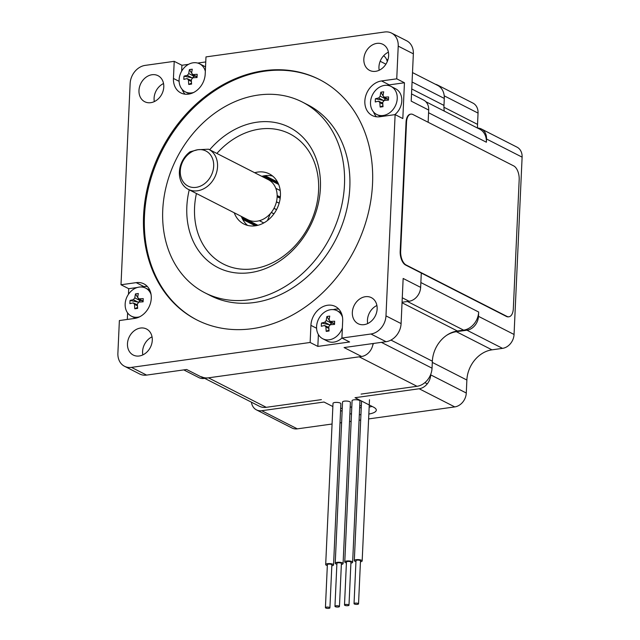<?xml version="1.0" encoding="UTF-8"?>
<svg xmlns="http://www.w3.org/2000/svg" width="640" height="640" viewBox="0 0 640 640"><rect width="100%" height="100%" fill="white"/><g stroke="black" fill="none" stroke-linecap="round" stroke-linejoin="round"><path stroke-width="0.96" d="M446.824 335.208A28.112 22.656 117 0 1 456.368 331.688L466.944 330.216A12.928 10.424 -63 0 0 478.48 316.328L478.672 312.032A16.864 13.592 117 0 1 463.632 330.144L457.432 331.008A28.112 22.656 -63 0 0 432.36 361.2L432.04 368.192A16.864 13.592 117 0 1 417 386.304L359.184 356.816L208.448 377.832A16.864 13.592 117 0 1 201.512 376.736M373.4 343.472A16.864 13.592 117 0 1 372.688 345.44M425.808 101.688L479.736 129.192A16.864 13.592 117 0 1 486.384 142.224L428.568 112.736L428.136 122.264L428.696 110.048L411.2 101.128L413.352 53.84A16.864 13.592 -63 0 0 406.704 40.808L391.576 33.096A16.864 13.592 -63 0 0 384.648 32L205.984 56.904L205.208 74.024A18.72 15.088 -63 0 1 180.816 92.912A18.72 15.088 -63 0 1 173.44 78.448L174.216 61.336L145.184 65.384A16.864 13.592 -63 0 0 130.144 83.496L121 284.76L136.192 282.648A18.72 15.088 -63 0 1 143.888 283.864A18.72 15.088 -63 0 1 150.544 302.936A18.72 15.088 -63 0 1 134.568 318.432L119.376 320.552L117.888 353.256A16.864 13.592 -63 0 0 124.536 366.28A16.864 13.592 -63 0 0 131.472 367.384L310.136 342.472L310.912 325.36A18.72 15.088 -63 0 1 335.304 306.464A18.72 15.088 -63 0 1 342.68 320.928L341.904 338.048L370.936 334A16.864 13.592 -63 0 0 385.976 315.88L395.12 114.616L379.928 116.736A18.72 15.088 -63 0 1 372.232 115.52A18.72 15.088 -63 0 1 365.576 96.44A18.72 15.088 -63 0 1 381.552 80.944L396.744 78.832L398.224 46.128A16.864 13.592 -63 0 0 391.576 33.096M402.064 302.248L409.104 301.264A12.928 10.424 117 0 0 420.64 287.376L421.296 273.024L420.864 282.544L478.672 312.032M412.496 72.576L437.64 85.4A16.864 13.592 117 0 1 444.288 98.432L443.976 105.416A28.112 22.656 -63 0 0 444.264 111.104M331.824 565.784A3.936 1.144 -177.4 0 0 333.552 564.92A3.936 1.144 -177.4 0 0 332.96 564.28A3.936 1.144 -177.4 0 0 328.568 563.6A3.936 1.144 -177.4 0 0 325.688 564.568A3.936 1.144 -177.4 0 0 326.28 565.208A3.936 1.144 -177.4 0 0 327.328 565.584M329.912 607.84L331.864 564.848A2.248 0.656 -177.4 0 0 329.648 564.096A2.248 0.656 -177.4 0 0 327.376 564.64L325.424 607.632A2.248 0.656 -177.4 0 0 325.76 608A2.248 0.656 -177.4 0 0 328.272 608.392A2.248 0.656 -177.4 0 0 329.912 607.84A2.248 0.656 -177.4 0 0 327.696 607.08A2.248 0.656 -177.4 0 0 325.424 607.632M341.36 564.456A3.936 1.144 -177.4 0 0 343.088 563.592A3.936 1.144 -177.4 0 0 342.496 562.952A3.936 1.144 -177.4 0 0 338.104 562.272A3.936 1.144 -177.4 0 0 335.224 563.24A3.936 1.144 -177.4 0 0 335.816 563.88A3.936 1.144 -177.4 0 0 336.872 564.248M339.456 606.504L341.408 563.52A2.248 0.656 -177.4 0 0 339.192 562.76A2.248 0.656 -177.4 0 0 336.912 563.312L334.96 606.304A2.248 0.656 -177.4 0 0 335.296 606.672A2.248 0.656 -177.4 0 0 337.808 607.056A2.248 0.656 -177.4 0 0 339.456 606.504A2.248 0.656 -177.4 0 0 337.24 605.752A2.248 0.656 -177.4 0 0 334.96 606.304M350.904 563.128A3.936 1.144 -177.4 0 0 352.632 562.264A3.936 1.144 -177.4 0 0 352.04 561.616A3.936 1.144 -177.4 0 0 347.648 560.936A3.936 1.144 -177.4 0 0 344.768 561.904A3.936 1.144 -177.4 0 0 345.36 562.552A3.936 1.144 -177.4 0 0 346.408 562.92M348.992 605.176L350.944 562.184A2.248 0.656 -177.4 0 0 348.728 561.432A2.248 0.656 -177.4 0 0 346.456 561.984L344.504 604.976A2.248 0.656 -177.4 0 0 344.84 605.344A2.248 0.656 -177.4 0 0 347.352 605.728A2.248 0.656 -177.4 0 0 348.992 605.176A2.248 0.656 -177.4 0 0 346.776 604.424A2.248 0.656 -177.4 0 0 344.504 604.976M360.44 561.792A3.936 1.144 -177.4 0 0 362.168 560.936A3.936 1.144 -177.4 0 0 361.576 560.288A3.936 1.144 -177.4 0 0 357.184 559.608A3.936 1.144 -177.4 0 0 354.312 560.576A3.936 1.144 -177.4 0 0 354.904 561.224A3.936 1.144 -177.4 0 0 355.952 561.592M358.536 603.848L360.488 560.856A2.248 0.656 -177.4 0 0 358.272 560.104A2.248 0.656 -177.4 0 0 355.992 560.656L354.04 603.64A2.248 0.656 -177.4 0 0 354.376 604.008A2.248 0.656 -177.4 0 0 356.888 604.4A2.248 0.656 -177.4 0 0 358.536 603.848A2.248 0.656 -177.4 0 0 356.32 603.088A2.248 0.656 -177.4 0 0 354.04 603.64M321.4 399.632L266.256 407.32A16.864 13.592 117 0 1 259.328 406.224L204.688 378.352M340.656 408.504L342.264 408.272M350.192 407.168L351.808 406.944M359.736 405.84L361.344 405.616M417 386.304L361.088 394.096M344.768 561.904L352.088 400.696A3.936 1.144 2.6 0 1 354.968 399.728A3.936 1.144 2.6 0 1 359.36 400.408A3.936 1.144 2.6 0 1 359.952 401.056L352.632 562.264M325.688 564.568L333.008 403.36A3.936 1.144 2.6 0 1 335.888 402.392A3.936 1.144 2.6 0 1 340.28 403.072A3.936 1.144 2.6 0 1 340.872 403.712L333.552 564.92M335.224 563.24L342.552 402.024A3.936 1.144 2.6 0 1 345.424 401.056A3.936 1.144 2.6 0 1 349.816 401.744A3.936 1.144 2.6 0 1 350.408 402.384L343.088 563.592M486.384 142.224L486.528 139A12.928 10.424 -63 0 0 481.432 129.008A12.928 10.424 -63 0 0 477.544 128.072M241.56 216.936L257.928 225.288M259.368 220.712L263.792 222.936M271.32 212.44L273.968 213.792M273.976 208.368L276.528 209.672M276.464 201.792L279.16 203.168M277.152 196.744L280.192 198.288M275.808 188.296L280.224 190.552L275.816 188.32M262.448 176.184L278.664 184.448M280.416 195.848A97.872 78.88 -63 0 0 279.2 197.664M270.464 213.48A97.872 78.88 -63 0 0 267.504 220.496M477.6 128.072A28.112 22.656 117 0 1 477.536 124.376L478.048 113.096A12.928 10.424 -63 0 0 472.952 103.104L437.376 84.96A12.928 10.424 -63 0 0 435.352 84.232M368.624 418.92L454.752 406.912A12.928 10.424 -63 0 0 466.288 393.024L466.872 380.032A28.112 22.656 117 0 1 491.944 349.84L502.528 348.36A12.928 10.424 -63 0 0 514.056 334.472L522.112 157.144A12.928 10.424 -63 0 0 517.016 147.152L481.432 129.008M251.44 402.2A12.928 10.424 -63 0 0 256.44 409.864L292.024 428.016A12.928 10.424 -63 0 0 297.336 428.856L332.072 424.016M340 422.904L341.608 422.68M349.536 421.576L351.152 421.352M359.08 420.248L360.688 420.024M368.84 414.056A18.272 5.312 -177.4 0 0 376.296 410.152A18.272 5.312 -177.4 0 0 373.544 407.16L355.016 397.704L419.176 388.76A12.928 10.424 -63 0 0 430.704 374.872L430.728 374.36M439.936 86.968A12.928 10.424 -63 0 0 437.376 84.96M256.44 409.864A12.928 10.424 -63 0 0 261.76 410.712L324.008 402.032L332.864 406.544M349.896 413.736A18.272 5.312 -177.4 0 0 351.488 414.008M359.336 414.672A18.272 5.312 -177.4 0 0 360.936 414.688M340.56 410.472L342.128 411.272M372.08 406.408A18.272 5.312 2.6 0 1 369.16 407.072M361.248 407.704A18.272 5.312 2.6 0 1 359.648 407.688M261.8 176.352A28.112 22.656 117 0 1 264.912 175.696A28.112 22.656 117 0 1 272.704 176.104M234.248 212.792A28.112 22.656 -63 0 0 243.808 223.976A28.112 22.656 -63 0 0 276.76 209.224A28.112 22.656 -63 0 0 269.352 173.896A28.112 22.656 -63 0 0 257.8 172.064A28.112 22.656 -63 0 0 254.688 172.728M247.56 225.4A28.112 22.656 117 0 1 241.368 216.416M365.376 296.704A14.616 11.784 -63 0 0 352.904 308.8A14.616 11.784 -63 0 0 358.104 323.696A14.616 11.784 -63 0 0 375.24 316.024A14.616 11.784 -63 0 0 371.384 297.656A14.616 11.784 -63 0 0 365.376 296.704M139.24 355.992A14.616 11.784 -63 0 0 151.712 343.896A14.616 11.784 -63 0 0 146.512 329A14.616 11.784 -63 0 0 129.376 336.664A14.616 11.784 -63 0 0 133.232 355.04A14.616 11.784 -63 0 0 139.24 355.992M152.008 74.736A14.616 11.784 -63 0 0 139.544 86.832A14.616 11.784 -63 0 0 144.736 101.728A14.616 11.784 -63 0 0 161.872 94.056A14.616 11.784 -63 0 0 158.016 75.688A14.616 11.784 -63 0 0 152.008 74.736M375.608 71.328A14.616 11.784 -63 0 0 388.08 59.232A14.616 11.784 -63 0 0 382.888 44.336A14.616 11.784 -63 0 0 365.752 52.008A14.616 11.784 -63 0 0 369.6 70.384A14.616 11.784 -63 0 0 375.608 71.328M263.912 70.72A134.92 108.736 -63 0 0 148.808 182.4A134.92 108.736 -63 0 0 196.752 319.88A134.92 108.736 -63 0 0 354.928 249.096A134.92 108.736 -63 0 0 319.36 79.496A134.92 108.736 -63 0 0 263.912 70.72M373.032 343.528A12.928 10.424 117 0 1 361.568 356.488L344.08 347.56L386.056 341.712A16.864 13.592 -63 0 0 401.096 323.592L403.152 278.456L420.64 287.376M376.912 305.496A14.616 11.784 -63 0 0 367.696 323.56M124.536 366.28L139.656 373.992A16.864 13.592 -63 0 0 146.592 375.096L186.656 369.504L204.152 378.432A12.928 10.424 117 0 1 198.84 377.584L183.784 369.904M152.04 336.848A14.616 11.784 -63 0 0 142.824 354.904M163.544 83.536A14.616 11.784 -63 0 0 154.328 101.592M388.408 52.184A14.616 11.784 -63 0 0 379.2 70.248M396.744 78.832L404.448 82.76L389.256 84.88A18.72 15.088 -63 0 0 387.176 85.32M395.12 114.616L402.824 118.552L404.448 82.76M174.216 61.336L181.92 65.264L181.656 71.152M205.752 61.944L197.696 63.064M188.504 64.352L181.92 65.264M137.368 287.488L128.712 288.696L128.456 294.28M127.608 312.92L127.312 319.44M128.712 288.696L121 284.76M342.368 327.784A15.744 12.688 117 0 1 322.776 338.768L327.352 341.096A15.744 12.688 117 0 0 341.912 338.048L349.616 341.976L317.84 346.408L310.136 342.472M361.568 356.488L204.152 378.432M411.528 93.904L423.6 100.056A12.928 10.424 117 0 1 428.696 110.048M383.624 55.752A12.928 10.424 117 0 1 387.288 61.528M258.264 95.056A107.096 86.312 -63 0 0 166.896 183.696A107.096 86.312 -63 0 0 204.952 292.824A107.096 86.312 -63 0 0 330.496 236.64A107.096 86.312 -63 0 0 302.272 102.016A107.096 86.312 -63 0 0 258.264 95.056M204.952 292.824L210.288 295.544A107.096 86.312 -63 0 0 335.84 239.36A107.096 86.312 -63 0 0 307.608 104.744L302.272 102.016M189.248 189.832A78.704 63.432 -63 0 0 240.328 273.2A78.704 63.432 -63 0 0 319.96 193.736A78.704 63.432 -63 0 0 257.032 122.192A78.704 63.432 -63 0 0 209.68 149.768M318.384 334.544L317.84 346.408M338.8 309.136A18.72 15.088 -63 0 0 333.232 309.624M373.568 111.992A18.72 15.088 -63 0 0 376.44 116.784M147.384 286.528A18.72 15.088 -63 0 0 143.904 286.576L141.016 286.976M182.16 89.384A18.72 15.088 -63 0 0 185.024 94.176M319.808 79.728A134.92 108.736 -63 0 0 264.808 71.176A134.92 108.736 -63 0 0 149.776 182.56A134.92 108.736 -63 0 0 197.2 320.112M196.432 193.504A73.08 58.904 -63 0 0 245.176 269.32A73.08 58.904 -63 0 0 318.24 194.968A73.08 58.904 -63 0 0 259.752 129.08A73.08 58.904 -63 0 0 216.872 153.44M197.84 149.728L190.08 151.776A22.488 18.12 -63 0 0 179.392 171.872A22.488 18.12 -63 0 0 188.248 189.328A22.488 18.12 -63 0 0 214.608 177.528A22.488 18.12 -63 0 0 208.68 149.264A22.488 18.12 -63 0 0 208.56 149.2L197.84 149.728A19.68 15.856 117 0 1 211.016 175.928A19.68 15.856 117 0 1 182.096 179.96A19.68 15.856 117 0 1 197.84 149.728M251.544 171.128L208.808 149.328M268.152 179.592A22.488 18.12 117 0 1 268.28 179.656A22.488 18.12 117 0 1 274.2 207.928A22.488 18.12 117 0 1 247.84 219.72L188.248 189.328M410.664 114.168A11.24 5.8 82.1 0 0 410.424 114.192A11.24 5.8 82.1 0 0 406.048 122.296L400.184 251.264A11.24 5.8 82.1 0 0 405.632 265.04L506.432 316.456A11.24 5.8 82.1 0 0 508.472 316.84A11.24 5.8 82.1 0 0 508.712 316.8M412.936 114.512A11.24 5.8 82.1 0 0 410.896 114.12A11.24 5.8 82.1 0 0 406.52 122.232L400.664 251.2A11.24 5.8 82.1 0 0 406.104 264.976L506.912 316.384A11.24 5.8 82.1 0 0 508.952 316.776A11.24 5.8 82.1 0 0 513.328 308.664L519.184 179.696A11.24 5.8 82.1 0 0 513.744 165.928L412.936 114.512M193.656 92.472A15.744 12.688 117 0 1 185.304 91.856A15.744 12.688 117 0 1 179.104 79.696A15.744 12.688 117 0 1 199.608 63.816A15.744 12.688 117 0 1 205.336 71.264M192.84 77.816A28.056 8.152 2.6 0 1 197.04 77.536A27.288 1.192 -88.2 0 1 197.184 74.312A28.056 8.152 -177.4 0 0 192.984 74.592L191.624 73.184A28.056 14.472 -97.9 0 1 192.288 69.224A27.288 17.864 -156.5 0 0 189.424 69.616A28.056 14.472 82.1 0 0 188.768 73.584L187.264 75.392A28.056 8.152 -177.4 0 0 184 76.152A27.288 23.184 63.3 0 0 183.856 79.376A28.056 8.152 2.6 0 1 187.112 78.616L188.472 80.032A28.056 14.472 82.1 0 0 188.752 84.472A27.288 4.128 -13.2 0 0 191.616 84.072A28.056 14.472 -97.9 0 1 191.336 79.632L192.84 77.816M191.36 80.536L187.112 78.616M197.064 76.92L192.256 74.464L197.08 76.68M199.608 63.816L204.184 66.144A15.744 12.688 117 0 1 205.528 66.968M191.52 83.056L188.752 84.472M192.44 77.912L184 76.152M195.568 76.152L193.552 76.432L192.456 74.568M191.624 73.208L189.424 69.616M193.552 76.432A1.688 1.36 117 0 1 192.44 77.776M370.512 102.304A15.744 12.688 117 0 1 391.024 86.416A15.744 12.688 117 0 1 395.176 106.208A15.744 12.688 117 0 1 376.72 114.464A15.744 12.688 117 0 1 370.512 102.304M384.256 100.424A28.056 8.152 2.6 0 1 388.456 100.144A27.288 1.192 -88.2 0 1 388.6 96.92A28.056 8.152 -177.4 0 0 384.4 97.2L383.04 95.792A28.056 14.472 -97.9 0 1 383.704 91.824A27.288 17.864 -156.5 0 0 380.84 92.224A28.056 14.472 82.1 0 0 380.176 96.192L378.672 98A28.056 8.152 -177.4 0 0 375.416 98.76A27.288 23.184 63.3 0 0 375.272 101.984A28.056 8.152 2.6 0 1 378.528 101.224L379.888 102.64A28.056 14.472 82.1 0 0 380.168 107.08A27.288 4.128 -13.2 0 0 383.032 106.68A28.056 14.472 -97.9 0 1 382.752 102.24L384.256 100.424M382.776 103.144L378.528 101.224M388.48 99.528L383.664 97.072L388.488 99.288M391.024 86.416L395.6 88.752A15.744 12.688 117 0 1 394.8 114.664M382.928 105.664L380.168 107.08M383.848 100.52L375.416 98.76M386.976 98.76L384.968 99.04L383.872 97.176M383.04 95.816L380.84 92.224M384.968 99.04A1.688 1.36 117 0 1 383.856 100.384M139.712 316.776A15.744 12.688 117 0 1 131.368 316.16A15.744 12.688 117 0 1 125.16 304A15.744 12.688 117 0 1 145.672 288.112A15.744 12.688 117 0 1 151.064 294.512M138.896 302.12A28.056 8.152 2.6 0 1 143.096 301.84A27.288 1.192 -88.2 0 1 143.248 298.616A28.056 8.152 -177.4 0 0 139.04 298.896L137.688 297.488A28.056 14.472 -97.9 0 1 138.352 293.52A27.288 17.864 -156.5 0 0 135.488 293.92A28.056 14.472 82.1 0 0 134.824 297.888L133.32 299.696A28.056 8.152 -177.4 0 0 130.064 300.456A27.288 23.184 63.3 0 0 129.912 303.68A28.056 8.152 2.6 0 1 133.176 302.92L134.528 304.336A28.056 14.472 82.1 0 0 134.808 308.776A27.288 4.128 -13.2 0 0 137.672 308.376A28.056 14.472 -97.9 0 1 137.392 303.936L138.896 302.12M137.416 304.84L133.176 302.92M143.128 301.224L138.312 298.768L143.136 300.984M137.576 307.36L134.808 308.776M138.496 302.216L130.064 300.456M141.624 300.456L139.616 300.736L138.512 298.872M137.68 297.512L135.488 293.92M139.616 300.736A1.688 1.36 117 0 1 138.504 302.08M322.776 338.768A15.744 12.688 117 0 1 316.576 326.608A15.744 12.688 117 0 1 337.08 310.72A15.744 12.688 117 0 1 342.48 317.12M330.312 324.728A28.056 8.152 2.6 0 1 334.512 324.448A27.288 1.192 -88.2 0 1 334.664 321.224A28.056 8.152 -177.4 0 0 330.456 321.504L329.104 320.088A28.056 14.472 -97.9 0 1 329.76 316.128A27.288 17.864 -156.5 0 0 326.904 316.528A28.056 14.472 82.1 0 0 326.24 320.488L324.736 322.304A28.056 8.152 -177.4 0 0 321.472 323.064A27.288 23.184 63.3 0 0 321.328 326.288A28.056 8.152 2.6 0 1 324.584 325.528L325.944 326.936A28.056 14.472 82.1 0 0 326.224 331.384A27.288 4.128 -13.2 0 0 329.088 330.984A28.056 14.472 -97.9 0 1 328.808 326.544L330.312 324.728M328.832 327.448L324.584 325.528M334.544 323.832L329.728 321.376L334.552 323.592M328.992 329.968L326.224 331.384M329.912 324.824L321.472 323.064M333.04 323.064L331.032 323.344L329.928 321.48M329.096 320.12L326.904 316.528M331.032 323.344A1.688 1.36 117 0 1 329.92 324.68M444.288 98.432L412.072 82M443.976 105.416L411.752 88.984M266.256 407.32L208.448 377.832M463.632 330.144L407.464 301.496M457.432 331.008L402.048 302.76M432.36 361.2L390.944 340.08M432.04 368.192L381.4 342.36M255.296 225.808L242.688 219.376M256.44 225.624L242.168 218.344M257.728 225.344L241.64 217.136M273.912 213.864L271.264 212.512M276.56 209.608L274.008 208.304L276.56 209.608M279.144 203.224L276.448 201.848L279.144 203.224M280.208 198.176L277.152 196.624M279.4 197.36L277.16 196.216M279.752 196.832L277.16 195.512M278.584 184.248L262.656 176.128M278.048 183.032L263.96 175.848M277.512 181.992L265.112 175.672M261.76 410.712L297.336 428.856M419.176 388.76L454.752 406.912M430.704 374.872L466.288 393.024M432.304 362.4L466.872 380.032M456.368 331.688L491.944 349.84M466.944 330.216L502.528 348.36M478.48 316.328L514.056 334.472M486.528 139L522.112 157.144M443.944 107.248L477.536 124.376M444.224 95.84L478.048 113.096M385.976 315.88L401.096 323.592M370.936 334L386.056 341.712M398.224 46.128L413.352 53.84M131.472 367.384L146.592 375.096M409.104 301.264L402.272 297.776M385.904 64.184L380.176 61.264M316.584 328.248L310.912 325.36M389.256 84.88L381.552 80.944M143.904 286.576L136.192 282.648M179.104 81.344L173.44 78.448M406.048 122.296L406.52 122.232M506.432 316.456L506.912 316.384M405.632 265.04L406.104 264.976M400.184 251.264L400.664 251.2M191.408 81.528L188.472 80.032M191.752 77.68L187.264 75.392M193.256 75.872L188.768 73.584M382.824 104.136L379.888 102.64M383.16 100.288L378.672 98M384.664 98.48L380.176 96.192M137.464 305.832L134.528 304.336M137.808 301.984L133.32 299.696M139.312 300.176L134.824 297.888M328.88 328.44L325.944 326.936M329.224 324.592L324.736 322.304M330.728 322.776L326.24 320.488M387.856 60.008L386.544 59.336M280.232 190.592L275.824 188.344M362.168 560.936L369.488 399.728M354.312 560.576L361.552 401.04M268.28 179.656L208.68 149.264M410.424 114.192L410.896 114.12M508.472 316.84L508.952 316.776M185.304 91.856L189.448 93.968M376.72 114.464L380.904 116.6M131.368 316.16L135.504 318.272M145.672 288.112L149.808 290.224M424.88 382.64L427.264 383.856M337.08 310.72L341.224 312.832"/></g></svg>
